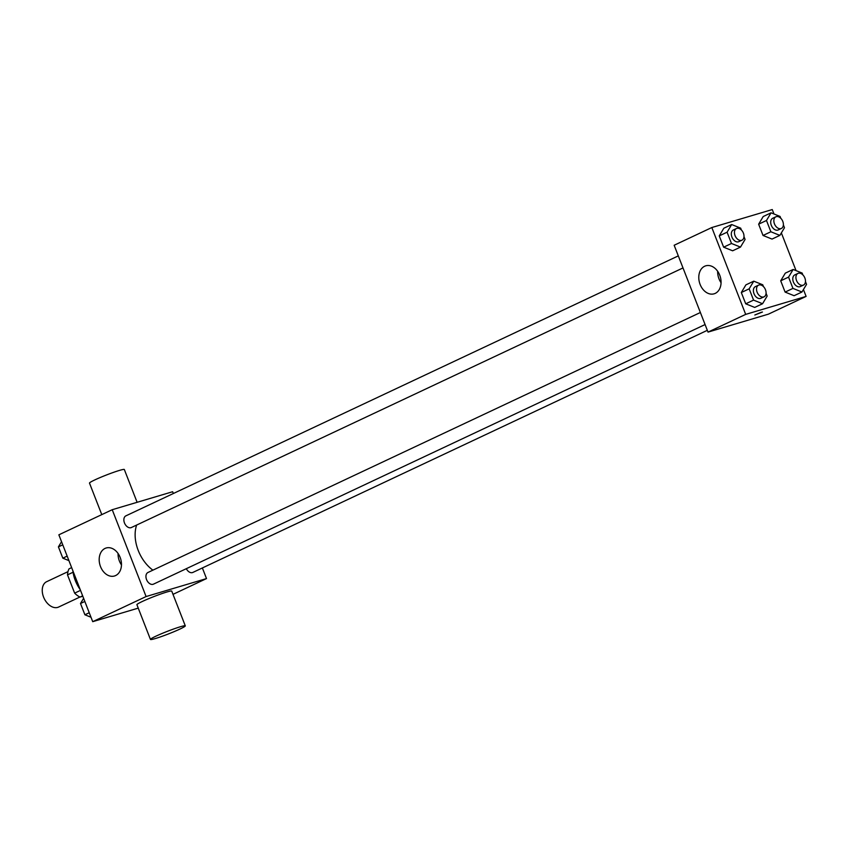 <?xml version="1.0" encoding="UTF-8"?>
<svg xmlns="http://www.w3.org/2000/svg" width="849" height="849" viewBox="0 0 849 849"><rect width="100%" height="100%" fill="white"/><g stroke="black" fill="none" stroke-linecap="round" stroke-linejoin="round"><path stroke-width="1.27" d="M67.984 571.653L46.663 581.682A14.019 9.392 64.8 0 0 43.84 597.728A14.019 9.392 64.8 0 0 57.711 607.396A14.019 9.392 64.8 0 0 58.602 607.056L79.923 597.027M80.517 590.363L74.638 593.133L67.506 574.858A18.094 12.13 64.8 0 1 69.024 568.851L71.656 567.62M82.809 596.253L80.029 597.08A18.094 12.13 64.8 0 1 74.638 593.133M82.661 595.849L80.029 597.08M73.067 572.237L67.506 574.858M72.865 570.751A28.049 18.795 64.8 0 0 80.23 589.641M138.238 608.128L92.721 621.67L58.857 534.817L112.227 509.708L172.644 491.73L173.345 493.513M202.37 567.96L206.509 578.583L173.005 594.353M136.647 525.043A32.718 21.925 64.8 0 0 152.894 570.157M206.509 578.583L146.092 596.55L112.227 509.708M678.298 255.889L125.885 515.852A6.452 4.319 64.8 0 0 124.591 523.228A6.452 4.319 64.8 0 0 130.969 527.685A6.452 4.319 64.8 0 0 131.383 527.526L682.999 267.934M186.313 568.692A6.452 4.319 64.8 0 0 192.447 572.587A6.452 4.319 64.8 0 0 192.85 572.438L707.323 330.325M705.073 324.562L153.457 584.154A6.452 4.319 -115.2 0 1 146.803 580.154A6.452 4.319 -115.2 0 1 147.97 572.481L700.383 312.506M146.092 596.55L92.721 621.67M115.613 575.558A14.603 10.782 73.4 0 1 114.488 575.993A14.603 10.782 73.4 0 1 99.991 565.073A14.603 10.782 73.4 0 1 106.157 547.998A14.603 10.782 73.4 0 1 120.42 558.143A14.603 10.782 73.4 0 1 115.613 575.558M150.453 639.446L136.912 604.7A18.699 1.401 -21.3 0 1 147.577 599.139A18.699 1.401 -21.3 0 1 166.882 591.997A18.699 1.401 -21.3 0 1 171.742 591.116L185.294 625.862A18.699 1.401 -21.3 0 1 168.378 633.959A18.699 1.401 -21.3 0 1 150.453 639.446A18.699 1.401 -21.3 0 1 161.119 633.874A18.699 1.401 -21.3 0 1 180.423 626.742A18.699 1.401 -21.3 0 1 185.294 625.862M137.113 502.3L124.336 469.529A18.699 1.401 158.7 0 0 106.412 475.005A18.699 1.401 158.7 0 0 89.495 483.113L101.784 514.621M121.46 564.903A14.603 10.782 73.4 0 1 118.064 553.474M803.43 289.541L806.115 296.407L768.441 314.141L708.024 332.108L674.159 245.255L711.823 227.532L772.25 209.554L773.98 213.99M781.356 232.913L796.054 270.619M743.989 236.638L745.082 239.439L740.477 247.101L732.634 250.795L723.635 247.176L719.241 235.895L723.836 228.232L731.679 224.539L740.678 228.158L741.389 229.983M805.457 281.55L806.55 284.351L801.955 292.014L794.102 295.707L785.102 292.088L780.709 280.807L785.304 273.145L793.157 269.451L802.156 273.07L802.867 274.896M806.115 296.407L745.687 314.385L711.823 227.532M783.383 224.921L784.476 227.723L779.87 235.385L772.028 239.078L763.028 235.46L758.635 224.178L763.23 216.516L771.072 212.823L780.072 216.442L780.783 218.267M766.063 293.266L767.156 296.068L762.561 303.73L754.708 307.423L745.709 303.804L741.315 292.523L745.91 284.861L753.763 281.168L762.752 284.786L763.474 286.612M745.687 314.385L708.024 332.108M715.219 293.393A14.603 10.782 73.4 0 1 714.083 293.818A14.603 10.782 73.4 0 1 699.587 282.897A14.603 10.782 73.4 0 1 705.763 265.822A14.603 10.782 73.4 0 1 720.016 275.967A14.603 10.782 73.4 0 1 715.219 293.393M761.383 312.23L754.825 315.011L761.383 312.23M762.444 312.029L754.825 315M721.066 282.728A14.603 10.782 73.4 0 1 717.66 271.298M762.561 303.73L753.562 300.111L749.158 288.83L753.763 281.168M758.55 285.137L755.408 286.612A6.452 4.319 64.8 0 0 754.114 293.987A6.452 4.319 64.8 0 0 760.492 298.445A6.452 4.319 64.8 0 0 760.906 298.286L764.047 296.81A6.452 4.319 64.8 0 0 765.214 289.127A6.452 4.319 64.8 0 0 758.55 285.137A6.452 4.319 64.8 0 0 757.255 292.512A6.452 4.319 64.8 0 0 763.633 296.959A6.452 4.319 64.8 0 0 764.047 296.81M754.708 307.423L745.709 303.804L741.315 292.523L745.91 284.861M753.562 300.111L745.709 303.804M749.158 288.83L741.315 292.523M740.477 247.101L731.488 243.483L727.084 232.202L731.679 224.539M736.476 228.508L733.334 229.983A6.452 4.319 64.8 0 0 732.04 237.359A6.452 4.319 64.8 0 0 738.418 241.816A6.452 4.319 64.8 0 0 738.832 241.657L741.962 240.182A6.452 4.319 64.8 0 0 743.13 232.499A6.452 4.319 64.8 0 0 736.476 228.508A6.452 4.319 64.8 0 0 735.17 235.884A6.452 4.319 64.8 0 0 741.559 240.341A6.452 4.319 64.8 0 0 741.962 240.182M732.634 250.795L723.635 247.176L719.241 235.895L723.836 228.232M731.488 243.483L723.635 247.176M727.084 232.202L719.241 235.895M801.955 292.014L792.955 288.395L788.562 277.114L793.157 269.451M797.943 273.42L794.802 274.896A6.452 4.319 64.8 0 0 793.507 282.271A6.452 4.319 64.8 0 0 799.885 286.729A6.452 4.319 64.8 0 0 800.299 286.569L803.441 285.094A6.452 4.319 64.8 0 0 804.608 277.411A6.452 4.319 64.8 0 0 797.943 273.42A6.452 4.319 64.8 0 0 796.649 280.796A6.452 4.319 64.8 0 0 803.027 285.243A6.452 4.319 64.8 0 0 803.441 285.094M794.102 295.707L785.102 292.088L780.709 280.807L785.304 273.145M792.955 288.395L785.102 292.088M788.562 277.114L780.709 280.807M779.87 235.385L770.881 231.766L766.477 220.485L771.072 212.823M775.869 216.792L772.728 218.267A6.452 4.319 64.8 0 0 771.433 225.643A6.452 4.319 64.8 0 0 777.811 230.1A6.452 4.319 64.8 0 0 778.225 229.941L781.356 228.466A6.452 4.319 64.8 0 0 782.523 220.782A6.452 4.319 64.8 0 0 775.869 216.792A6.452 4.319 64.8 0 0 774.575 224.168A6.452 4.319 64.8 0 0 780.953 228.614A6.452 4.319 64.8 0 0 781.356 228.466M772.028 239.078L763.028 235.46L758.635 224.178L763.23 216.516M770.881 231.766L763.028 235.46M766.477 220.485L758.635 224.178M90.992 617.244L84.9 614.782L80.496 603.501L83.616 598.312M89.241 612.745L84.9 614.782M84.847 601.463L80.496 603.501M68.918 560.616L62.826 558.164L58.422 546.873L61.542 541.683M67.167 556.116L62.826 558.164M62.762 544.835L58.422 546.873"/></g></svg>
